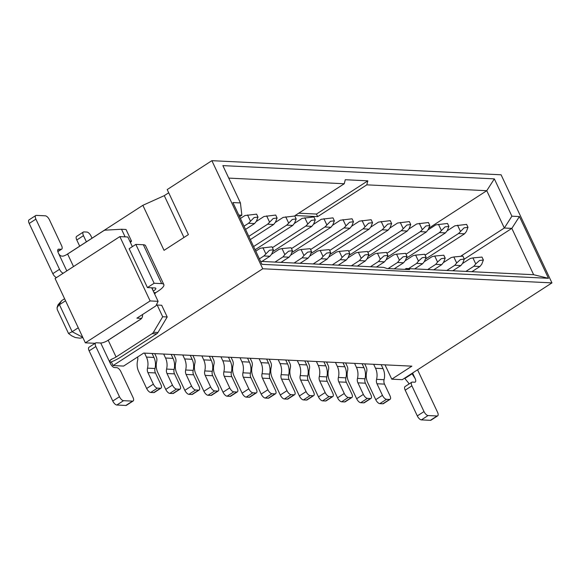 <?xml version="1.0" encoding="UTF-8"?>
<svg xmlns="http://www.w3.org/2000/svg" width="581" height="581" viewBox="0 0 581 581"><rect width="100%" height="100%" fill="white"/><g stroke="black" fill="none" stroke-linecap="round" stroke-linejoin="round"><path stroke-width="0.87" d="M113.077 365.565L123.6 366.074L143.703 353.074L411.871 366.161L391.768 379.168L402.284 379.676L551.95 282.889L262.743 268.771L113.077 365.565L111.341 361.876M464.306 259.126L511.832 228.384L504.323 228.021L461.132 255.945M511.897 216.183L519.414 216.553L548.479 278.314L261.973 264.333L232.908 202.566L240.425 202.929L222.864 165.614L494.337 178.868L511.897 216.183L504.323 228.021L486.762 190.699L429.417 227.788M238.784 215.057L241.863 215.21L239.561 216.698M404.783 269.381L406.163 268.487L533.634 274.711L511.832 228.384L519.414 216.553M551.95 282.889L501.083 174.794L211.876 160.676L262.743 268.771M533.634 274.711L548.479 278.314M241.863 215.21L240.425 202.929M494.337 178.868L486.762 190.699L366.807 184.845L317.662 216.626L295.119 215.529L344.257 183.749L228.74 178.106M183.959 237.476L164.278 195.644L142.853 205.318L164.045 250.353L188.397 234.608L167.197 189.573L211.876 160.676M168.708 192.776L164.278 195.644M85.349 342.834L150.123 300.936L119.853 236.598L55.072 278.495L85.349 342.834L95.088 343.313M150.123 300.936L158.09 301.328L151.721 287.798M132.359 246.642L127.82 236.99L119.853 236.598M158.09 301.328L155.904 305.882L136.913 318.163L141.575 318.388M107.013 340.953L141.089 318.911M142.091 317.553L142.57 315.672M142.853 205.318L66.445 254.739M65.551 300.762L59.444 304.705L72.16 331.729L78.261 327.786M82.713 337.241L72.16 331.729L68.529 333.494L57.287 309.644L57.04 307.77L61.695 300.617L57.969 304.909L57.04 307.77M385.029 364.853L391.768 379.168M260.586 261.385L383.62 267.383L387.062 268.516L409.612 269.613L406.163 268.487M344.257 183.749L345.281 179.725L367.831 180.829L366.807 184.845M367.831 180.829L316.449 214.055L317.662 216.626M316.449 214.055L298.728 213.191M426.047 258.719L464.546 233.816L458.532 233.526L425.125 255.132M447.05 230.882L454.901 225.806L466.608 224.382L467.995 227.324L464.103 227.832L458.532 233.526M467.995 227.324L466.376 231.514L464.546 233.816M364.715 363.859L366.277 367.192A5.904 5.076 92.8 0 1 366.698 371.615A14.765 12.702 -87.2 0 0 367.744 382.69L375.74 399.677L382.443 395.341L376.989 383.758A5.904 5.076 92.8 0 1 376.575 379.335A14.765 12.702 -87.2 0 0 375.522 368.26L373.663 364.302M381.172 364.665L383.039 368.63A14.765 12.702 92.8 0 1 384.092 379.698A5.904 5.076 -87.2 0 0 384.506 384.128L389.96 395.712A4.43 1.917 57.1 0 1 390.105 399.314L383.402 403.65A4.43 1.917 -122.9 0 1 382.814 403.795L379.814 403.642A4.43 1.917 -122.9 0 1 375.74 399.677M462.432 263.563L470.283 258.487L472.919 257.906L481.99 257.071L483.377 260.005L479.485 260.52L475.745 263.905L472.919 257.906M471.903 271.697L479.928 266.505L473.914 266.207L465.889 271.4M379.814 403.642L386.51 399.314A4.43 1.917 -122.9 0 1 382.443 395.341M386.51 399.314L389.517 399.459A4.43 1.917 57.1 0 0 390.105 399.314M473.914 266.207L475.745 263.905M483.377 260.005L481.758 264.202L479.928 266.505M408.879 384.085A4.43 1.917 57.1 0 0 408.399 382.785L404.841 378.485A14.765 3.958 -25.2 0 1 404.543 378.216M404.841 378.485L412.546 373.503A5.904 1.583 -25.2 0 1 413.745 372.268M412.546 373.503L412.561 374.542L415.103 378.456A4.43 1.917 -122.9 0 1 415.255 382.066A4.43 1.917 -122.9 0 1 414.667 382.204L412.336 382.087A4.43 1.917 57.1 0 0 411.747 382.233A4.43 1.917 57.1 0 0 411.893 385.842L424.007 411.58A4.43 1.917 57.1 0 0 428.081 415.546L437.094 415.989A4.43 1.917 57.1 0 0 437.682 415.843A4.43 1.917 57.1 0 0 437.537 412.234L417.565 369.799M437.682 415.843L430.986 420.179A4.43 1.917 -122.9 0 1 430.398 420.324L421.378 419.881A4.43 1.917 -122.9 0 1 417.303 415.909L405.197 390.178A4.43 1.917 -122.9 0 1 405.044 386.568L411.747 382.233M125.097 236.859L121.516 229.248L126.026 229.473L131.538 241.18A7.379 6.347 -87.2 0 0 130.442 242.575M161.649 283.615L154.132 283.252L147.429 287.588L129.142 248.719L135.845 244.39L143.354 244.754L161.649 283.615A14.765 3.958 -25.2 0 1 163.835 284.559A14.765 3.958 -25.2 0 1 157.996 291.212L155.759 292.657A7.379 6.347 -87.2 0 0 154.669 294.044M156.529 304.582A7.379 6.347 -87.2 0 0 157.32 305.047M142.512 314.546A4.43 3.813 92.8 0 1 140.587 319.303L108.197 340.248L116.069 356.981L152.135 333.654A4.43 3.813 -87.2 0 0 153.442 332.274L162.695 316.754L157.182 305.04L161.692 305.265L167.205 316.972L157.952 332.499A4.43 3.813 92.8 0 1 156.645 333.872L120.579 357.199A14.765 3.958 154.8 0 1 109.962 362.384M157.182 305.04A7.379 6.347 92.8 0 1 156.173 305.315M153.29 291.117L151.99 287.806M121.516 229.248L105.379 230.149A4.43 3.813 -87.2 0 0 103.694 230.708L67.621 254.035L73.518 266.563M57.817 249.786L58.775 249.169A4.43 1.917 -122.9 0 0 58.187 249.307A4.43 1.917 -122.9 0 0 58.332 252.917C59.502 255.655 61.368 256.649 63.917 255.909A5.904 1.583 154.8 0 0 67.621 254.035M129.752 241.093L131.538 241.18M143.354 244.754A14.765 3.958 -25.2 0 1 145.548 245.69L163.835 284.559M147.429 287.588L154.945 287.951A5.904 1.583 -25.2 0 1 155.817 288.329A5.904 1.583 -25.2 0 1 153.486 290.987M153.972 292.57L155.759 292.657M162.695 316.754L167.205 316.972M116.069 356.981A5.904 1.583 -25.2 0 1 112.358 358.855L110.129 360.293M95.85 346.523L119.461 396.714A4.43 1.917 57.1 0 0 123.535 400.679L132.555 401.122A4.43 1.917 57.1 0 0 133.143 400.977L126.44 405.313A4.43 1.917 -122.9 0 1 125.852 405.458L116.832 405.015A4.43 1.917 -122.9 0 1 112.765 401.043L89.147 350.859L95.85 346.523A4.43 1.917 -122.9 0 1 95.698 342.921A4.43 1.917 -122.9 0 1 96.286 342.775L100.724 342.993A5.904 1.583 154.8 0 0 108.197 340.248M100.724 342.993L110.412 363.583L109.86 360.968L110.927 359.537L112.358 358.855M58.775 249.169L61.099 249.278A4.43 1.917 57.1 0 0 61.688 249.14A4.43 1.917 57.1 0 0 61.542 245.531L49.429 219.792A4.43 1.917 57.1 0 0 45.362 215.82L36.342 215.384A4.43 1.917 57.1 0 0 35.753 215.522A4.43 1.917 57.1 0 0 35.899 219.131L59.516 269.315A4.43 1.917 57.1 0 0 63.22 273.223M59.516 269.315L52.813 273.651A4.43 1.917 57.1 0 0 56.517 277.558M52.813 273.651L29.203 223.467A4.43 1.917 -122.9 0 1 29.05 219.858L35.753 215.522M154.132 283.252L135.845 244.39M110.412 363.583A4.43 1.917 57.1 0 0 114.479 367.555L116.81 367.664A4.43 1.917 57.1 0 1 120.884 371.637L132.991 397.375A4.43 1.917 57.1 0 1 133.143 400.977M89.147 350.859A4.43 1.917 -122.9 0 1 88.995 347.249L95.698 342.921M406.961 257.782L445.46 232.887L439.447 232.596L406.032 254.202M427.965 229.953L435.815 224.876L447.523 223.453L448.902 226.394L445.01 226.902L439.447 232.596M448.902 226.394L447.29 230.584L445.46 232.887M345.622 362.929L347.191 366.255A5.904 5.076 92.8 0 1 347.605 370.685A14.765 12.702 -87.2 0 0 348.658 381.753L356.647 398.74L363.35 394.412L357.903 382.828A5.904 5.076 92.8 0 1 357.482 378.398A14.765 12.702 -87.2 0 0 356.436 367.33L354.57 363.365M362.086 363.735L363.953 367.7A14.765 12.702 92.8 0 1 364.999 378.768A5.904 5.076 -87.2 0 0 365.42 383.199L370.867 394.775A4.43 1.917 57.1 0 1 371.019 398.384L364.316 402.72A4.43 1.917 -122.9 0 1 363.728 402.858L360.721 402.713A4.43 1.917 -122.9 0 1 356.647 398.74M443.339 262.634L451.19 257.557L453.834 256.969L462.897 256.134L464.284 259.075L460.392 259.591L456.659 262.975L453.834 256.969M452.81 270.768L460.842 265.575L454.829 265.277L446.796 270.47M360.721 402.713L367.424 398.377A4.43 1.917 -122.9 0 1 363.35 394.412M367.424 398.377L370.431 398.53A4.43 1.917 57.1 0 0 371.019 398.384M454.829 265.277L456.659 262.975M464.284 259.075L462.672 263.266L460.842 265.575M387.868 256.853L426.367 231.957L420.353 231.659L386.946 253.272M408.871 229.016L416.722 223.939L428.429 222.516L429.817 225.457L425.924 225.973L420.353 231.659M429.817 225.457L428.197 229.655L426.367 231.957M326.537 361.999L328.098 365.326A5.904 5.076 92.8 0 1 328.519 369.756A14.765 12.702 -87.2 0 0 329.565 380.824L337.561 397.811L344.257 393.475L338.81 381.899A5.904 5.076 92.8 0 1 338.389 377.468A14.765 12.702 -87.2 0 0 337.343 366.4L335.477 362.435M342.993 362.798L344.86 366.764A14.765 12.702 92.8 0 1 345.906 377.839A5.904 5.076 -87.2 0 0 346.327 382.262L351.774 393.845A4.43 1.917 57.1 0 1 351.926 397.455L345.223 401.791A4.43 1.917 -122.9 0 1 344.635 401.929L341.628 401.783A4.43 1.917 -122.9 0 1 337.561 397.811M424.253 261.704L432.104 256.628L434.741 256.039L443.811 255.204L445.191 258.146L441.306 258.654L437.566 262.046L434.741 256.039M433.716 269.831L441.749 264.638L435.735 264.348L427.703 269.54M341.628 401.783L348.331 397.448A4.43 1.917 -122.9 0 1 344.257 393.475M348.331 397.448L351.338 397.593A4.43 1.917 57.1 0 0 351.926 397.455M435.735 264.348L437.566 262.046M445.191 258.146L443.579 262.336L441.749 264.638M368.782 255.923L407.281 231.02L401.268 230.73L367.853 252.336M389.778 228.086L397.629 223.01L409.336 221.586L410.723 224.527L406.831 225.036L401.268 230.73M410.723 224.527L409.111 228.718L407.281 231.02M307.443 361.062L309.012 364.396A5.904 5.076 92.8 0 1 309.426 368.819A14.765 12.702 -87.2 0 0 310.472 379.894L318.468 396.881L325.171 392.545L319.717 380.962A5.904 5.076 92.8 0 1 319.303 376.539A14.765 12.702 -87.2 0 0 318.257 365.471L316.391 361.505M323.907 361.869L325.774 365.834A14.765 12.702 92.8 0 1 326.82 376.902A5.904 5.076 -87.2 0 0 327.234 381.332L332.688 392.916A4.43 1.917 57.1 0 1 332.833 396.518L326.137 400.854A4.43 1.917 -122.9 0 1 325.549 400.999L322.542 400.854A4.43 1.917 -122.9 0 1 318.468 396.881M405.16 260.775L413.011 255.691L415.647 255.11L424.718 254.275L426.105 257.216L422.213 257.724L418.473 261.109L415.647 255.11M414.631 268.901L422.656 263.709L416.642 263.411L408.617 268.611M322.542 400.854L329.238 396.518A4.43 1.917 -122.9 0 1 325.171 392.545M329.238 396.518L332.245 396.663A4.43 1.917 57.1 0 0 332.833 396.518M416.642 263.411L418.473 261.109M426.105 257.216L424.486 261.406L422.656 263.709M349.689 254.986L388.188 230.091L382.175 229.8L348.767 251.406M370.693 227.156L378.543 222.08L390.25 220.657L391.63 223.598L387.745 224.106L382.175 229.8M391.63 223.598L390.018 227.788L388.188 230.091M288.35 360.133L289.919 363.459A5.904 5.076 92.8 0 1 290.34 367.889A14.765 12.702 -87.2 0 0 291.386 378.957L299.375 395.952L306.078 391.616L300.631 380.032A5.904 5.076 92.8 0 1 300.21 375.602A14.765 12.702 -87.2 0 0 299.164 364.534L297.298 360.569M304.814 360.939L306.681 364.904A14.765 12.702 92.8 0 1 307.727 375.972A5.904 5.076 -87.2 0 0 308.148 380.402L313.595 391.979A4.43 1.917 57.1 0 1 313.747 395.588L307.044 399.924A4.43 1.917 -122.9 0 1 306.456 400.062L303.449 399.917A4.43 1.917 -122.9 0 1 299.375 395.952M386.067 259.838L393.925 254.761L396.562 254.173L405.632 253.338L407.012 256.279L403.12 256.795L399.387 260.179L396.562 254.173M394.158 268.865L403.57 262.779L397.557 262.481L388.144 268.567M303.449 399.917L310.152 395.581A4.43 1.917 -122.9 0 1 306.078 391.616M310.152 395.581L313.159 395.734A4.43 1.917 57.1 0 0 313.747 395.588M397.557 262.481L399.387 260.179M407.012 256.279L405.4 260.477L403.57 262.779M330.596 254.057L369.095 229.161L363.081 228.863L329.674 250.476M351.599 226.22L359.45 221.143L371.157 219.72L372.544 222.661L368.652 223.177L363.081 228.863M372.544 222.661L370.925 226.859L369.095 229.161M269.264 359.203L270.826 362.529A5.904 5.076 92.8 0 1 271.247 366.96A14.765 12.702 -87.2 0 0 272.293 378.028L280.289 395.015L286.992 390.679L281.538 379.102A5.904 5.076 92.8 0 1 281.124 374.672A14.765 12.702 -87.2 0 0 280.071 363.604L278.212 359.639M285.721 360.009L287.588 363.967A14.765 12.702 92.8 0 1 288.634 375.043A5.904 5.076 -87.2 0 0 289.055 379.466L294.502 391.049A4.43 1.917 57.1 0 1 294.654 394.659L287.951 398.994A4.43 1.917 -122.9 0 1 287.363 399.132L284.356 398.987A4.43 1.917 -122.9 0 1 280.289 395.015M366.981 258.908L374.832 253.832L377.468 253.243L386.539 252.408L387.919 255.35L384.034 255.858L380.294 259.249L377.468 253.243M376.452 267.035L384.477 261.842L378.463 261.552L370.438 266.744M284.356 398.987L291.059 394.652A4.43 1.917 -122.9 0 1 286.992 390.679M291.059 394.652L294.066 394.797A4.43 1.917 57.1 0 0 294.654 394.659M378.463 261.552L380.294 259.249M387.919 255.35L386.307 259.54L384.477 261.842M311.51 253.127L350.009 228.224L343.996 227.934L310.581 249.54M332.506 225.29L340.364 220.214L352.071 218.79L353.451 221.731L349.559 222.247L343.996 227.934M353.451 221.731L351.839 225.922L350.009 228.224M250.171 358.274L251.74 361.6A5.904 5.076 92.8 0 1 252.154 366.03A14.765 12.702 -87.2 0 0 253.207 377.098L261.196 394.085L267.899 389.749L262.452 378.166A5.904 5.076 92.8 0 1 262.031 373.743A14.765 12.702 -87.2 0 0 260.985 362.675L259.119 358.709M266.635 359.073L268.502 363.038A14.765 12.702 92.8 0 1 269.548 374.106A5.904 5.076 -87.2 0 0 269.962 378.536L275.416 390.12A4.43 1.917 57.1 0 1 275.568 393.729L268.865 398.058A4.43 1.917 -122.9 0 1 268.277 398.203L265.27 398.058A4.43 1.917 -122.9 0 1 261.196 394.085M347.888 257.979L355.739 252.895L358.375 252.314L367.446 251.479L368.833 254.42L364.941 254.928L361.208 258.32L358.375 252.314M357.359 266.105L365.384 260.913L359.378 260.622L351.345 265.815M265.27 398.058L271.973 393.722A4.43 1.917 -122.9 0 1 267.899 389.749M271.973 393.722L274.98 393.867A4.43 1.917 57.1 0 0 275.568 393.729M359.378 260.622L361.208 258.32M368.833 254.42L367.214 258.61L365.384 260.913M292.417 252.198L330.916 227.294L324.902 227.004L291.495 248.61M313.42 224.36L321.271 219.284L332.978 217.86L334.358 220.802L330.473 221.31L324.902 227.004M334.358 220.802L332.746 224.992L330.916 227.294M231.078 357.337L232.647 360.67A5.904 5.076 92.8 0 1 233.068 365.093A14.765 12.702 -87.2 0 0 234.114 376.161L242.11 393.155L248.806 388.82L243.359 377.236A5.904 5.076 92.8 0 1 242.938 372.806A14.765 12.702 -87.2 0 0 241.892 361.738L240.026 357.773M247.542 358.143L249.409 362.108A14.765 12.702 92.8 0 1 250.455 373.176A5.904 5.076 -87.2 0 0 250.876 377.606L256.323 389.183A4.43 1.917 57.1 0 1 256.475 392.792L249.772 397.128A4.43 1.917 -122.9 0 1 249.184 397.273L246.177 397.121A4.43 1.917 -122.9 0 1 242.11 393.155M328.802 257.042L336.653 251.965L339.289 251.377L348.36 250.542L349.74 253.483L345.855 253.999L342.115 257.383L339.289 251.377M338.265 265.176L346.298 259.983L340.284 259.685L332.252 264.878M246.177 397.121L252.88 392.792A4.43 1.917 -122.9 0 1 248.806 388.82M252.88 392.792L255.887 392.938A4.43 1.917 57.1 0 0 256.475 392.792M340.284 259.685L342.115 257.383M349.74 253.483L348.128 257.681L346.298 259.983M273.331 251.261L311.823 226.365L305.817 226.067L272.402 247.68M294.327 223.431L302.178 218.347L313.885 216.931L315.272 219.872L311.38 220.381L305.817 226.067M315.272 219.872L313.653 224.063L311.823 226.365M211.992 356.407L213.561 359.733A5.904 5.076 92.8 0 1 213.975 364.164A14.765 12.702 -87.2 0 0 215.021 375.232L223.017 392.219L229.72 387.89L224.266 376.306A5.904 5.076 92.8 0 1 223.852 371.876A14.765 12.702 -87.2 0 0 222.806 360.808L220.94 356.843M228.456 357.213L230.316 361.171A14.765 12.702 92.8 0 1 231.369 372.247A5.904 5.076 -87.2 0 0 231.783 376.67L237.237 388.253A4.43 1.917 57.1 0 1 237.382 391.863L230.686 396.198A4.43 1.917 -122.9 0 1 230.098 396.336L227.091 396.191A4.43 1.917 -122.9 0 1 223.017 392.219M309.709 256.112L317.56 251.036L320.196 250.447L329.267 249.612L330.654 252.553L326.762 253.062L323.021 256.453L320.196 250.447M319.18 264.239L327.205 259.046L321.191 258.756L313.166 263.948M227.091 396.191L233.787 391.855A4.43 1.917 -122.9 0 1 229.72 387.89M233.787 391.855L236.794 392.001A4.43 1.917 57.1 0 0 237.382 391.863M321.191 258.756L323.021 256.453M330.654 252.553L329.035 256.744L327.205 259.046M255.117 249.765L292.737 225.435L286.724 225.137L253.606 246.555M275.241 222.494L283.092 217.417L294.799 215.994L296.179 218.935L292.294 219.451L286.724 225.137M296.179 218.935L294.567 223.133L292.737 225.435M192.899 355.478L194.468 358.804A5.904 5.076 92.8 0 1 194.889 363.234A14.765 12.702 -87.2 0 0 195.935 374.302L203.924 391.289L210.627 386.953L205.18 375.377A5.904 5.076 92.8 0 1 204.759 370.947A14.765 12.702 -87.2 0 0 203.713 359.879L201.847 355.913M209.363 356.276L211.23 360.242A14.765 12.702 92.8 0 1 212.276 371.31A5.904 5.076 -87.2 0 0 212.697 375.74L218.144 387.324A4.43 1.917 57.1 0 1 218.296 390.933L211.593 395.262A4.43 1.917 -122.9 0 1 211.005 395.407L207.998 395.262A4.43 1.917 -122.9 0 1 203.924 391.289M290.616 255.182L298.467 250.106L301.111 249.518L310.174 248.683L311.561 251.624L307.669 252.132L303.936 255.524L301.111 249.518M300.086 263.309L308.119 258.117L302.105 257.826L294.073 263.019M207.998 395.262L214.701 390.926A4.43 1.917 -122.9 0 1 210.627 386.953M214.701 390.926L217.708 391.071A4.43 1.917 57.1 0 0 218.296 390.933M302.105 257.826L303.936 255.524M311.561 251.624L309.949 255.814L308.119 258.117M250.324 239.583L273.644 224.498L267.63 224.208L248.821 236.373M256.148 221.564L263.999 216.488L275.706 215.064L277.093 218.006L273.201 218.514L267.63 224.208M277.093 218.006L275.474 222.196L273.644 224.498M173.813 354.541L175.375 357.874A5.904 5.076 92.8 0 1 175.796 362.297A14.765 12.702 -87.2 0 0 176.842 373.365L184.838 390.359L191.541 386.024L186.087 374.44A5.904 5.076 92.8 0 1 185.666 370.017A14.765 12.702 -87.2 0 0 184.62 358.942L182.754 354.976M190.27 355.347L192.137 359.312A14.765 12.702 92.8 0 1 193.182 370.38A5.904 5.076 -87.2 0 0 193.604 374.81L199.051 386.387A4.43 1.917 57.1 0 1 199.203 389.996L192.5 394.332A4.43 1.917 -122.9 0 1 191.912 394.477L188.905 394.325A4.43 1.917 -122.9 0 1 184.838 390.359M271.53 254.246L279.381 249.169L282.017 248.581L291.088 247.746L292.468 250.687L288.583 251.203L284.843 254.587L282.017 248.581M280.993 262.38L289.026 257.187L283.012 256.889L274.987 262.082M188.905 394.325L195.608 389.996A4.43 1.917 -122.9 0 1 191.541 386.024M195.608 389.996L198.615 390.142A4.43 1.917 57.1 0 0 199.203 389.996M283.012 256.889L284.843 254.587M292.468 250.687L290.856 254.885L289.026 257.187M245.538 229.401L254.558 223.569L248.545 223.278L244.027 226.198M240.396 218.478L244.906 215.551L256.613 214.135L258 217.076L254.108 217.584L248.545 223.278M258 217.076L256.388 221.267L254.558 223.569M154.72 353.611L156.289 356.937A5.904 5.076 92.8 0 1 156.703 361.367A14.765 12.702 -87.2 0 0 157.749 372.436L165.745 389.423L172.448 385.094L167.001 373.51A5.904 5.076 92.8 0 1 166.58 369.08A14.765 12.702 -87.2 0 0 165.534 358.012L163.668 354.047M171.184 354.417L173.051 358.383A14.765 12.702 92.8 0 1 174.097 369.451A5.904 5.076 -87.2 0 0 174.511 373.873L179.965 385.457A4.43 1.917 57.1 0 1 180.11 389.067L173.414 393.402A4.43 1.917 -122.9 0 1 172.826 393.54L169.819 393.395A4.43 1.917 -122.9 0 1 165.745 389.423M261.908 261.443L269.933 256.25L263.919 255.96L259.409 258.879M255.778 251.159L260.288 248.24L271.995 246.816L273.382 249.757L269.49 250.266L263.919 255.96M169.819 393.395L176.522 389.059A4.43 1.917 -122.9 0 1 172.448 385.094M176.522 389.059L179.522 389.212A4.43 1.917 57.1 0 0 180.11 389.067M273.382 249.757L271.763 253.948L269.933 256.25M86.387 241.834L83.482 235.661A4.43 1.917 57.1 0 1 83.33 232.051A4.43 1.917 57.1 0 1 83.918 231.913L86.925 232.059A4.43 1.917 -122.9 0 1 90.999 236.031L92.016 238.195M83.482 235.661L76.779 239.997L79.684 246.17M76.779 239.997A4.43 1.917 -122.9 0 1 76.627 236.387L83.33 232.051M137.574 357.039A5.904 5.076 92.8 0 1 137.617 360.438A14.765 12.702 -87.2 0 0 138.663 371.506L146.659 388.493L153.355 384.157L147.908 372.581A5.904 5.076 92.8 0 1 147.487 368.151A14.765 12.702 -87.2 0 0 146.441 357.083L144.575 353.117M152.091 353.48L153.958 357.446A14.765 12.702 92.8 0 1 155.004 368.514A5.904 5.076 -87.2 0 0 155.425 372.944L160.872 384.528A4.43 1.917 57.1 0 1 161.024 388.137L154.321 392.465A4.43 1.917 -122.9 0 1 153.733 392.611L150.726 392.465A4.43 1.917 -122.9 0 1 146.659 388.493M150.726 392.465L157.429 388.13A4.43 1.917 -122.9 0 1 153.355 384.157M157.429 388.13L160.436 388.275A4.43 1.917 57.1 0 0 161.024 388.137M460.363 231.223L457.537 225.217M384.506 384.128L376.989 383.758M384.092 379.698L376.575 379.335M383.039 368.63L375.522 368.26M389.517 399.459L382.814 403.795M415.103 378.456L412.677 373.307M417.303 415.909L424.007 411.58M411.893 385.842L405.197 390.178M421.378 419.881L428.081 415.546M430.398 420.324L437.094 415.989M153.442 332.274L157.952 332.499M152.135 333.654L156.645 333.872M58.332 252.917L66.8 270.906M29.203 223.467L35.899 219.131M57.802 251.413L61.099 249.278M132.555 401.122L125.852 405.458M123.535 400.679L116.832 405.015M119.461 396.714L112.765 401.043M441.277 230.294L438.452 224.288M365.42 383.199L357.903 382.828M364.999 378.768L357.482 378.398M363.953 367.7L356.436 367.33M370.431 398.53L363.728 402.858M422.184 229.357L419.359 223.351M346.327 382.262L338.81 381.899M345.906 377.839L338.389 377.468M344.86 366.764L337.343 366.4M351.338 397.593L344.635 401.929M403.098 228.427L400.273 222.421M327.234 381.332L319.717 380.962M326.82 376.902L319.303 376.539M325.774 365.834L318.257 365.471M332.245 396.663L325.549 400.999M384.005 227.498L381.18 221.492M308.148 380.402L300.631 380.032M307.727 375.972L300.21 375.602M306.681 364.904L299.164 364.534M313.159 395.734L306.456 400.062M364.912 226.561L362.086 220.555M289.055 379.466L281.538 379.102M288.634 375.043L281.124 374.672M287.588 363.967L280.071 363.604M294.066 394.797L287.363 399.132M345.826 225.631L343.001 219.625M269.962 378.536L262.452 378.166M269.548 374.106L262.031 373.743M268.502 363.038L260.985 362.675M274.98 393.867L268.277 398.203M326.733 224.702L323.907 218.696M250.876 377.606L243.359 377.236M250.455 373.176L242.938 372.806M249.409 362.108L241.892 361.738M255.887 392.938L249.184 397.273M307.647 223.765L304.814 217.766M231.783 376.67L224.266 376.306M231.369 372.247L223.852 371.876M230.316 361.171L222.806 360.808M236.794 392.001L230.098 396.336M288.554 222.835L285.729 216.829M212.697 375.74L205.18 375.377M212.276 371.31L204.759 370.947M211.23 360.242L203.713 359.879M217.708 391.071L211.005 395.407M269.461 221.906L266.635 215.9M193.604 374.81L186.087 374.44M193.182 370.38L185.666 370.017M192.137 359.312L184.62 358.942M198.615 390.142L191.912 394.477M250.375 220.969L247.55 214.97M174.511 373.873L167.001 373.51M174.097 369.451L166.58 369.08M173.051 358.383L165.534 358.012M179.522 389.212L172.826 393.54M265.749 253.657L262.924 247.651M155.425 372.944L147.908 372.581M155.004 368.514L147.487 368.151M153.958 357.446L146.441 357.083M160.436 388.275L153.733 392.611M61.695 300.609L64.593 298.736M68.522 333.494L71.703 335.84L75.327 337.539L79.931 338.178L82.872 337.583M57.853 251.617L61.688 249.14"/></g></svg>
